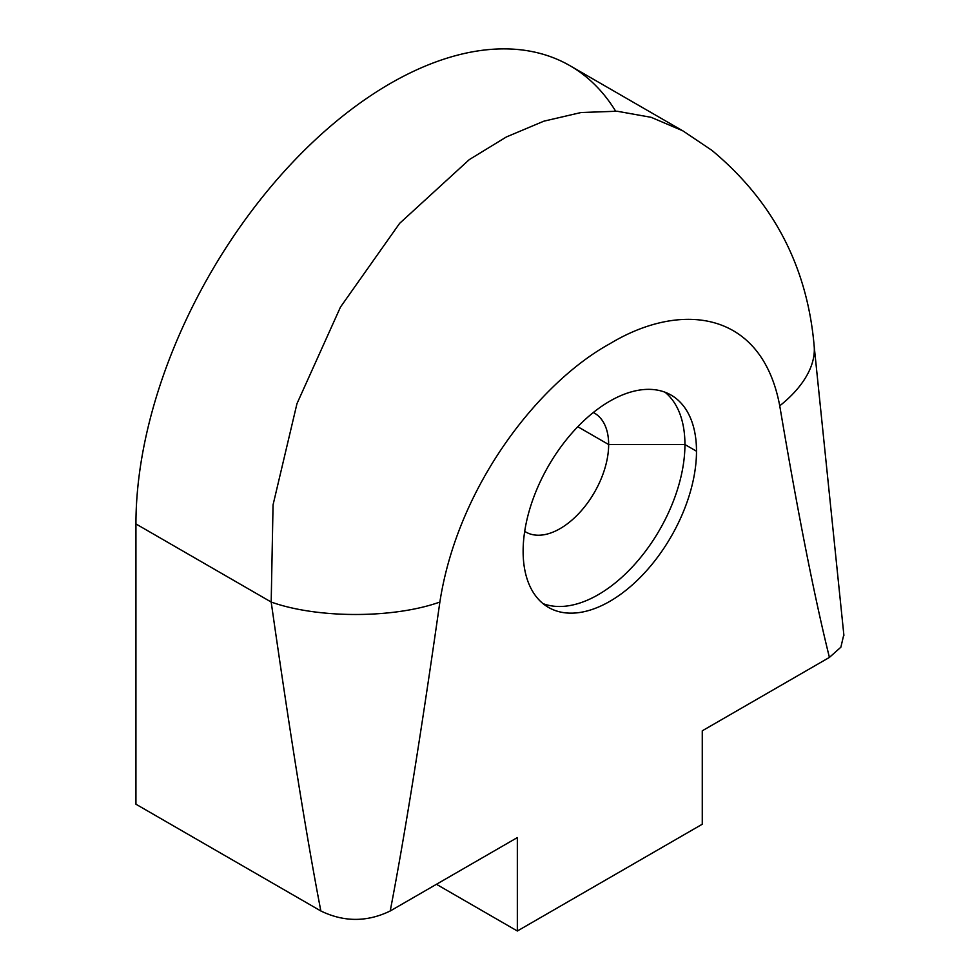 <?xml version="1.0" encoding="UTF-8"?>
<svg xmlns="http://www.w3.org/2000/svg" width="980" height="980" viewBox="0 0 980 980"><rect width="100%" height="100%" fill="white"/><g stroke="black" fill="none" stroke-linecap="round" stroke-linejoin="round"><path stroke-width="1.47" d="M615.612 111.132A359.599 207.613 120 0 0 329.635 126.959A359.599 207.613 120 0 0 135.938 523.945L135.938 804.213L320.864 910.984L135.938 804.213L135.938 523.945A359.599 207.613 -60 0 1 292.898 162.068A359.599 207.613 -60 0 1 570.005 65.721L683.33 131.149L711.823 150.295C773.22 201.329 807.324 266.56 814.16 346.014L843.903 635.383M814.16 346.062A117.318 65.501 162.1 0 1 779.737 405.818C761.705 309.803 680.169 301.13 609.805 343.784C539.453 382.372 457.893 485.198 439.873 602.038A117.282 40.792 180 0 1 271.19 602.038C290.239 735.196 306.789 838.17 320.864 910.984C306.789 838.17 290.239 735.196 271.19 602.038A117.282 40.792 0 0 0 439.873 602.038C420.837 735.196 404.287 838.17 390.212 910.984C367.108 922.18 343.992 922.18 320.864 910.984C343.992 922.18 367.108 922.18 390.212 910.984L517.342 837.582L390.212 910.984C404.287 838.17 420.837 735.196 439.873 602.038C457.893 485.198 539.453 382.372 609.805 343.784C680.169 301.13 761.705 309.803 779.737 405.818C797.892 513.238 814.454 597.102 829.411 657.409L702.268 730.811L829.411 657.409C814.454 597.102 797.892 513.238 779.737 405.818A117.318 65.501 -17.9 0 0 814.172 346.21M271.19 602.038L135.938 523.945L271.19 602.038L273.053 504.872L296.964 403.674L340.477 307.083L399.632 223.354L469.322 159.593L506.354 136.967L543.876 121.177L581.067 112.529L617.094 111.23L651.161 117.318L682.509 130.683L651.161 117.318L617.094 111.23L581.067 112.529L543.876 121.177L506.354 136.967L469.322 159.593L399.632 223.354L340.477 307.083L296.964 403.674L273.053 504.872L271.19 602.038M517.342 837.582L517.342 931L702.268 824.229L702.268 730.811L702.268 824.229L517.342 931L517.342 837.582M696.498 451.216A122.586 70.781 -60 0 1 609.805 601.352A122.586 70.781 -60 0 1 523.124 551.311A122.586 70.781 -60 0 1 609.805 401.163A122.586 70.781 -60 0 1 696.498 451.216L684.934 444.54A122.586 70.781 -60 0 1 635.163 563.843A122.586 70.781 -60 0 1 543.006 603.619A122.586 70.781 120 0 0 635.163 563.843A122.586 70.781 120 0 0 684.934 444.54L696.498 451.216A122.586 70.781 120 0 0 671.104 395.099A122.586 70.781 120 0 0 576.632 427.942A122.586 70.781 120 0 0 523.124 551.311A122.586 70.781 120 0 0 548.518 607.429A122.586 70.781 120 0 0 642.978 574.586A122.586 70.781 120 0 0 696.498 451.216M829.411 657.409L840.877 647.192L843.817 634.66M436.443 884.291L517.342 931L436.443 884.291M665.053 392.233A122.586 70.781 -60 0 1 684.934 444.54A122.586 70.781 120 0 0 665.053 392.233M608.654 444.54L684.934 444.54L608.654 444.54A68.649 39.641 -60 0 1 577.967 514.378A68.649 39.641 -60 0 1 524.704 531.356A68.649 39.641 120 0 0 525.782 532.018A68.649 39.641 120 0 0 578.69 513.63A68.649 39.641 120 0 0 608.654 444.54L577.796 426.729L608.654 444.54A68.649 39.641 120 0 0 594.431 413.119A68.649 39.641 120 0 0 593.317 412.507A68.649 39.641 -60 0 1 608.654 444.54"/></g></svg>
